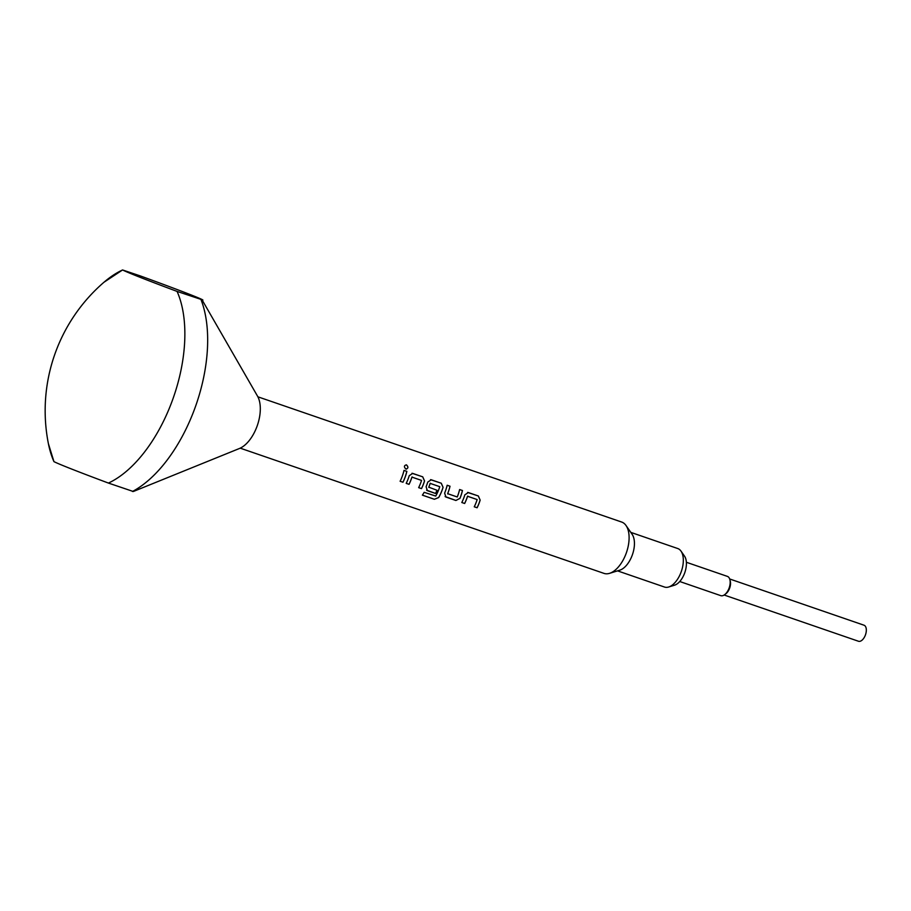 <?xml version="1.0" encoding="UTF-8"?>
<svg xmlns="http://www.w3.org/2000/svg" width="911" height="911" viewBox="0 0 911 911"><rect width="100%" height="100%" fill="white"/><g stroke="black" fill="none" stroke-linecap="round" stroke-linejoin="round"><path stroke-width="1.37" d="M405.794 469.04C408.333 468.425 408.527 467.036 406.397 464.872L406.431 464.849C404.006 465.453 403.812 466.842 405.828 469.04L406.545 469.108M405.828 469.04C408.367 468.413 408.572 467.013 406.431 464.849M681.018 551.132L684.548 556.2A16.444 8.757 109 0 1 684.708 572.86A16.444 8.757 109 0 1 674.573 585.181L668.674 587.003A20.361 10.841 -71 0 0 681.223 571.755A20.361 10.841 -71 0 0 681.018 551.132A20.361 10.841 -71 0 0 677.75 548.536L630.788 532.366M617.533 570.867L664.495 587.037A20.361 10.841 -71 0 0 668.674 587.003M240.208 448.155L603.993 573.383A27.148 14.462 -71 0 0 609.561 573.338L619.787 570.172A20.361 10.841 -71 0 0 632.336 554.924A20.361 10.841 -71 0 0 632.132 534.301L626.028 525.51A27.148 14.462 -71 0 0 621.666 522.049L257.881 396.809M609.561 573.338A27.148 14.462 -71 0 0 626.29 553.011A27.148 14.462 -71 0 0 626.028 525.51M132.459 491.484A118.737 63.223 -71 0 0 195.353 406.898A118.737 63.223 -71 0 0 201.092 299.821C210.395 302.201 183.122 291.474 140.499 275.987L122.564 269.963A115.686 61.606 -71 0 0 103.956 282.262L122.564 269.963A135.739 2.653 19.7 0 0 140.51 277.479A135.739 2.653 19.7 0 0 177.064 291.406L201.98 299.719L257.494 396.091A30.541 16.261 -71 0 1 257.141 426.018A30.541 16.261 -71 0 1 239.456 448.485L133.313 491.507L108.432 483.069A115.686 61.606 -71 0 0 172.862 399.086A115.686 61.606 -71 0 0 177.064 291.406M108.432 483.069A135.739 2.653 -160.3 0 1 71.889 469.142A135.739 2.653 -160.3 0 1 53.943 461.626L48.397 443.68A115.686 61.606 -71 0 0 53.943 461.626M686.37 562.269L727.399 576.39A10.18 5.42 109 0 1 729.882 579.647L730.28 581.172A8.484 4.521 109 0 1 729.654 588.142A8.484 4.521 109 0 1 725.987 593.642L724.735 594.61A10.18 5.42 109 0 1 720.772 595.646L679.743 581.514M729.677 578.975L864.004 625.208A8.484 4.521 109 0 1 865.45 634.887A8.484 4.521 109 0 1 858.481 641.253L724.154 595.02M729.882 579.647A10.18 5.42 109 0 1 729.13 588.005A10.18 5.42 109 0 1 724.735 594.61M477.113 507.769L477.079 507.746A27.079 14.417 -71 0 0 480.12 500.082L478.309 495.983L468.368 492.555L464.849 494.821A27.148 14.462 -71 0 1 464.075 497.167A27.148 14.462 -71 0 1 461.809 502.508L464.656 503.487A27.148 14.462 -71 0 0 466.922 498.146A27.148 14.462 -71 0 0 467.559 496.256L477.159 499.57A27.148 14.462 -71 0 1 476.521 501.46A27.148 14.462 -71 0 1 474.255 506.789L477.113 507.769A27.148 14.462 -71 0 0 479.38 502.439A27.148 14.462 -71 0 0 480.154 500.093L478.343 495.983L467.582 492.43M459.93 498.397A27.148 14.462 -71 0 0 460.841 496.062A27.148 14.462 -71 0 0 462.469 490.517L459.622 489.537A27.148 14.462 -71 0 1 457.982 495.072A27.148 14.462 -71 0 1 457.265 496.985L447.654 493.671A27.148 14.462 -71 0 0 448.383 491.769A27.148 14.462 -71 0 0 450.023 486.235L447.164 485.256A27.148 14.462 -71 0 1 445.536 490.79A27.148 14.462 -71 0 1 444.625 493.136L445.935 497.042L455.91 500.481L459.907 498.385A27.079 14.417 -71 0 0 462.435 490.528L459.611 489.549M445.103 496.552L455.887 500.446L459.907 498.385M422.397 495.14L434.342 499.251L438.658 497.52A27.079 14.417 -71 0 0 443.042 487.328L441.231 483.229L431.29 479.79L427.771 482.067A27.148 14.462 -71 0 1 426.997 484.401A27.148 14.462 -71 0 1 426.086 486.747L427.396 490.665L435.572 493.477A27.148 14.462 -71 0 0 437.018 490.266L428.808 487.191A27.148 14.462 -71 0 0 429.536 485.278A27.148 14.462 -71 0 0 430.174 483.388L439.774 486.69A27.148 14.462 -71 0 1 439.136 488.592A27.148 14.462 -71 0 1 435.743 496.062L424.15 492.316A27.148 14.462 -71 0 1 422.385 495.163L434.365 499.285L438.681 497.554A27.148 14.462 -71 0 0 442.302 489.674A27.148 14.462 -71 0 0 443.076 487.328L441.277 483.229L430.516 479.664M428.91 487.476L428.774 487.169A27.079 14.417 -71 0 0 430.14 483.377L430.425 483.229M426.564 490.164L435.572 493.477M421.497 488.626A27.148 14.462 -71 0 0 423.763 483.297A27.148 14.462 -71 0 0 424.537 480.951L422.738 476.84L411.977 473.276L412.717 473.413L409.233 475.679A27.148 14.462 -71 0 1 408.458 478.024A27.148 14.462 -71 0 1 406.192 483.365L409.05 484.345A27.148 14.462 -71 0 0 411.316 479.004A27.148 14.462 -71 0 0 411.943 477.113L421.554 480.427A27.148 14.462 -71 0 1 420.916 482.318A27.148 14.462 -71 0 1 418.65 487.647L421.474 488.603A27.079 14.417 -71 0 0 424.503 480.94L422.704 476.84L412.717 473.413M402.958 482.249A27.148 14.462 -71 0 0 405.224 476.909A27.148 14.462 -71 0 0 406.864 471.374L404.006 470.395A27.148 14.462 -71 0 1 402.377 475.929A27.148 14.462 -71 0 1 400.111 481.27L402.935 482.226A27.079 14.417 -71 0 0 406.818 471.374L404.006 470.406M447.711 493.933L447.654 493.671A27.079 14.417 -71 0 0 449.977 486.235L447.164 485.267M464.656 503.487L464.633 503.464A27.079 14.417 -71 0 0 467.525 496.256L467.764 496.085M409.05 484.345L409.016 484.322A27.079 14.417 -71 0 0 411.909 477.113L412.171 476.943M400.123 481.259L402.935 482.226M418.65 487.636L421.474 488.603M406.204 483.342L409.016 484.322M431.256 479.79L430.55 479.664M426.61 490.198L427.361 490.63M435.538 493.443A27.079 14.417 -71 0 0 436.984 490.255M445.137 496.575L445.9 497.019M474.267 506.778L477.079 507.746M461.809 502.496L464.633 503.464M468.322 492.555L467.628 492.43M103.956 282.262A169.685 169.685 0 0 0 48.397 443.68"/></g></svg>
